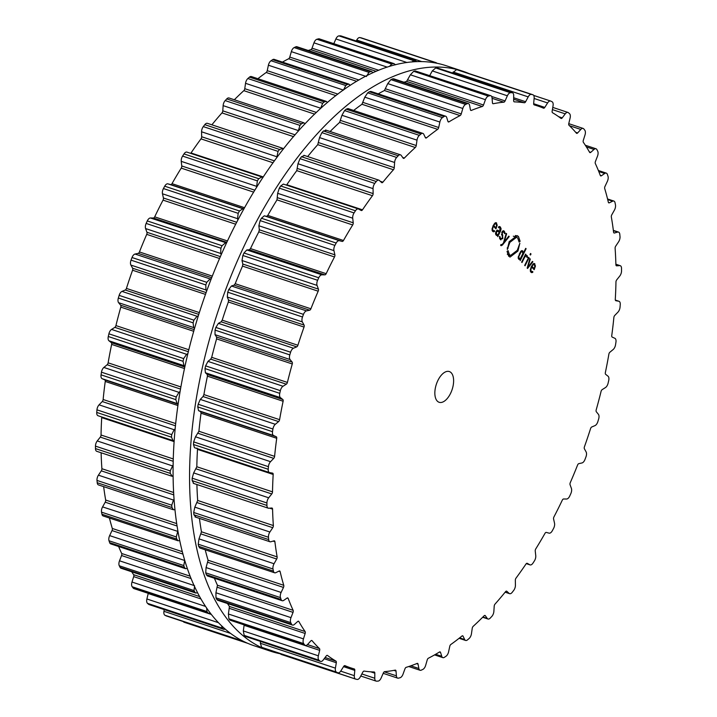 <?xml version="1.0" encoding="UTF-8"?>
<svg xmlns="http://www.w3.org/2000/svg" width="717" height="717" viewBox="0 0 717 717"><rect width="100%" height="100%" fill="white"/><g stroke="black" fill="none" stroke-linecap="round" stroke-linejoin="round"><path stroke-width="1.08" d="M217.618 621.791A305.505 156.889 108.3 0 0 254.123 645.748L270.614 651.215A305.505 156.889 108.3 0 0 280.042 653.725A305.505 156.889 108.3 0 1 270.614 651.215A305.505 156.889 108.3 0 1 234.109 627.258A305.505 156.889 108.3 0 0 270.614 651.215L254.123 645.748A305.505 156.889 108.3 0 1 217.618 621.791A305.505 156.889 108.3 0 1 215.763 267.504A305.505 156.889 108.3 0 1 446.386 65.785A305.505 156.889 108.3 0 0 215.763 267.504A305.505 156.889 108.3 0 0 217.618 621.791M469.169 73.636A305.505 156.889 108.3 0 0 462.877 71.252A305.505 156.889 108.3 0 0 232.245 272.971A305.505 156.889 108.3 0 0 234.109 627.258A305.505 156.889 108.3 0 1 232.245 272.971A305.505 156.889 108.3 0 1 462.877 71.252A305.505 156.889 108.3 0 1 469.169 73.636M187.155 152.21A4.858 2.492 108.3 0 0 186.931 152.112A4.858 2.492 108.3 0 0 183.991 153.922A305.603 156.942 108.3 0 0 183.292 155.006A305.603 156.942 108.3 0 0 182.593 156.091A4.858 2.492 108.3 0 0 181.24 161.352L181.76 165.968A2.026 1.04 -71.7 0 1 181.222 168.119A296.085 152.058 108.3 0 0 176.561 175.808A296.085 152.058 108.3 0 0 171.999 183.66A2.026 1.04 -71.7 0 1 170.709 184.583L167.886 183.848A4.858 2.492 108.3 0 0 164.722 186.196A305.603 156.942 108.3 0 0 164.076 187.37A305.603 156.942 108.3 0 0 163.44 188.553A4.858 2.492 108.3 0 0 162.472 193.787L163.413 197.991A2.026 1.04 -71.7 0 1 163.037 200.124A296.085 152.058 108.3 0 0 158.807 208.414A296.085 152.058 108.3 0 0 154.702 216.839A2.026 1.04 -71.7 0 1 153.429 218.013L150.409 217.986A4.858 2.492 108.3 0 0 147.29 220.926A305.603 156.942 108.3 0 0 146.716 222.18A305.603 156.942 108.3 0 0 146.151 223.435A4.858 2.492 108.3 0 0 145.587 228.562L146.931 232.272A2.026 1.04 -71.7 0 1 146.725 234.36A296.085 152.058 108.3 0 0 143.006 243.108A296.085 152.058 108.3 0 0 139.421 251.954A2.026 1.04 -71.7 0 1 138.193 253.352L135.029 254.042A4.858 2.492 108.3 0 0 132.018 257.528A305.603 156.942 108.3 0 0 131.525 258.837A305.603 156.942 108.3 0 0 131.032 260.146A4.858 2.492 108.3 0 0 130.888 265.075L132.609 268.23A2.026 1.04 -71.7 0 1 132.564 270.228A296.085 152.058 108.3 0 0 129.418 279.289A296.085 152.058 108.3 0 0 126.425 288.413A2.026 1.04 -71.7 0 1 125.251 290.009L121.998 291.398A4.858 2.492 108.3 0 0 119.147 295.377A305.603 156.942 108.3 0 0 118.744 296.713A305.603 156.942 108.3 0 0 118.341 298.048A4.858 2.492 108.3 0 0 118.61 302.699L120.68 305.245A2.026 1.04 -71.7 0 1 120.806 307.118A296.085 152.058 108.3 0 0 118.287 316.34A296.085 152.058 108.3 0 0 115.93 325.581A2.026 1.04 -71.7 0 1 114.845 327.355L111.556 329.426A4.858 2.492 108.3 0 0 108.903 333.808A305.603 156.942 108.3 0 0 108.59 335.153A305.603 156.942 108.3 0 0 108.285 336.506A4.858 2.492 108.3 0 0 108.966 340.79L111.35 342.681A2.026 1.04 -71.7 0 1 111.646 344.411A296.085 152.058 108.3 0 0 109.8 353.633A296.085 152.058 108.3 0 0 108.124 362.829A2.026 1.04 -71.7 0 1 107.138 364.747L103.866 367.454A4.858 2.492 108.3 0 0 101.464 372.186A305.603 156.942 108.3 0 0 101.258 373.512A305.603 156.942 108.3 0 0 101.052 374.848A4.858 2.492 108.3 0 0 102.128 378.693L104.79 379.902A2.026 1.04 -71.7 0 1 105.247 381.453A296.085 152.058 108.3 0 0 104.099 390.514A296.085 152.058 108.3 0 0 103.131 399.512A2.026 1.04 -71.7 0 1 102.262 401.538L99.063 404.845A4.858 2.492 108.3 0 0 96.956 409.837A305.603 156.942 108.3 0 0 96.849 411.128A305.603 156.942 108.3 0 0 96.75 412.427A4.858 2.492 108.3 0 0 98.023 415.726A4.858 2.492 108.3 0 0 98.211 415.77M101.662 416.935A2.026 1.04 -71.7 0 1 101.715 417.617A296.085 152.058 108.3 0 0 101.285 426.364A296.085 152.058 108.3 0 0 101.043 435.013A2.026 1.04 -71.7 0 1 100.299 437.11L97.243 440.955A4.858 2.492 108.3 0 0 95.46 446.126A305.603 156.942 108.3 0 0 95.46 447.363A305.603 156.942 108.3 0 0 95.469 448.591A4.858 2.492 108.3 0 0 96.759 451.316L171.721 476.169L172.331 476.267L170.225 473.372A305.603 156.942 -71.7 0 1 170.216 472.144A305.603 156.942 -71.7 0 1 170.216 470.908L173.057 465.055M101.115 452.768A296.085 152.058 108.3 0 0 101.411 460.565A296.085 152.058 108.3 0 0 101.895 468.712A2.026 1.04 -71.7 0 1 101.294 470.854L98.417 475.174A4.858 2.492 108.3 0 0 96.992 480.426A305.603 156.942 108.3 0 0 97.1 481.582A305.603 156.942 108.3 0 0 97.216 482.729A4.858 2.492 108.3 0 0 98.471 484.916L173.397 509.751L174.894 509.697M103.651 486.637A296.085 152.058 108.3 0 0 104.458 492.534A296.085 152.058 108.3 0 0 105.668 500.045A2.026 1.04 -71.7 0 1 105.22 502.187L102.576 506.901A4.858 2.492 108.3 0 0 101.536 512.153A305.603 156.942 108.3 0 0 101.751 513.211A305.603 156.942 108.3 0 0 101.966 514.259A4.858 2.492 108.3 0 0 103.149 515.944L178.031 540.77L179.662 540.6M109.441 518.033A296.085 152.058 108.3 0 0 110.391 521.725A296.085 152.058 108.3 0 0 112.3 528.465A2.026 1.04 -71.7 0 1 112.013 530.571L109.647 535.608A4.858 2.492 108.3 0 0 109.011 540.77A305.603 156.942 108.3 0 0 109.325 541.702A305.603 156.942 108.3 0 0 109.638 542.644A4.858 2.492 108.3 0 0 110.705 543.871L185.542 568.68L187.245 568.456M118.637 546.506A296.085 152.058 108.3 0 0 119.103 547.636A296.085 152.058 108.3 0 0 121.675 553.488A2.026 1.04 -71.7 0 1 121.558 555.532L119.515 560.802A4.858 2.492 108.3 0 0 119.282 565.776A305.603 156.942 108.3 0 0 119.694 566.582A305.603 156.942 108.3 0 0 120.097 567.38A4.858 2.492 108.3 0 0 121.003 568.222L195.804 593.022L197.525 592.762M131.677 571.754A296.085 152.058 108.3 0 0 133.64 574.693A2.026 1.04 -71.7 0 1 133.694 576.629L132 582.043A4.858 2.492 108.3 0 0 132.179 586.757A305.603 156.942 108.3 0 0 132.681 587.411A305.603 156.942 108.3 0 0 133.174 588.057A4.858 2.492 108.3 0 0 133.864 588.567L208.656 613.367L210.296 613.125M148.24 593.335A2.026 1.04 -71.7 0 1 148.204 593.515L146.895 598.973A4.858 2.492 108.3 0 0 147.487 603.338A305.603 156.942 108.3 0 0 148.06 603.839A305.603 156.942 108.3 0 0 148.643 604.323A4.858 2.492 108.3 0 0 149.082 604.574L223.856 629.365L225.317 629.194M164.229 609.593L163.942 611.305A4.858 2.492 108.3 0 0 164.937 615.249A305.603 156.942 108.3 0 0 165.582 615.58A305.603 156.942 108.3 0 0 166.227 615.903A4.858 2.492 108.3 0 0 166.398 615.966A4.858 2.492 108.3 0 0 166.568 616.011M183.31 621.576A4.858 2.492 108.3 0 0 184.108 622.248A4.858 2.492 108.3 0 0 184.233 622.275L247.768 643.337M361.538 37.956A4.858 2.492 108.3 0 0 361.422 37.911A4.858 2.492 108.3 0 0 361.296 37.884A305.603 156.942 108.3 0 0 360.597 37.723A305.603 156.942 108.3 0 0 359.889 37.571A4.858 2.492 108.3 0 0 356.734 40.044L356.232 40.986M416.756 61.671L415.708 60.703L340.942 35.913A4.858 2.492 108.3 0 0 340.494 35.85A305.603 156.942 108.3 0 0 339.741 35.868A305.603 156.942 108.3 0 0 338.989 35.895A4.858 2.492 108.3 0 0 335.888 38.951L333.808 43.674M395.273 64.817L394.108 63.661L319.325 38.87A4.858 2.492 108.3 0 0 318.527 38.852A305.603 156.942 108.3 0 0 317.739 39.05A305.603 156.942 108.3 0 0 316.95 39.256A4.858 2.492 108.3 0 0 313.965 42.841L312.038 48.164A2.026 1.04 -71.7 0 1 310.828 49.652A296.085 152.058 108.3 0 0 308.238 50.477M372.957 72.758L371.738 71.53L296.937 46.73A4.858 2.492 108.3 0 0 295.771 46.838A305.603 156.942 108.3 0 0 294.965 47.205A305.603 156.942 108.3 0 0 294.167 47.582A4.858 2.492 108.3 0 0 291.344 51.642L289.776 57.082A2.026 1.04 -71.7 0 1 288.637 58.758A296.085 152.058 108.3 0 0 283.081 61.743A296.085 152.058 108.3 0 0 282.435 62.101M350.228 85.386L348.991 84.167L274.154 59.359A4.858 2.492 108.3 0 0 272.63 59.672A305.603 156.942 108.3 0 0 271.815 60.21A305.603 156.942 108.3 0 0 271.008 60.748A4.858 2.492 108.3 0 0 268.4 65.211L267.226 70.669A2.026 1.04 -71.7 0 1 266.177 72.507A296.085 152.058 108.3 0 0 260.612 76.602A296.085 152.058 108.3 0 0 257.896 78.7M327.463 102.495L326.253 101.366L251.38 76.549A4.858 2.492 108.3 0 0 249.489 77.131A305.603 156.942 108.3 0 0 248.682 77.821A305.603 156.942 108.3 0 0 247.876 78.52A4.858 2.492 108.3 0 0 245.537 83.315L244.766 88.693A2.026 1.04 -71.7 0 1 243.825 90.656A296.085 152.058 108.3 0 0 238.349 95.8A296.085 152.058 108.3 0 0 234.334 99.753M305.092 123.79L303.918 122.822L229.001 97.987A4.858 2.492 108.3 0 0 226.742 98.919A305.603 156.942 108.3 0 0 225.963 99.762A305.603 156.942 108.3 0 0 225.174 100.595A4.858 2.492 108.3 0 0 223.13 105.632L222.79 110.848A2.026 1.04 -71.7 0 1 221.965 112.91A296.085 152.058 108.3 0 0 216.677 119.013A296.085 152.058 108.3 0 0 211.874 124.803M203.287 126.604L278.053 151.386A305.603 156.942 -71.7 0 1 278.796 150.418A305.603 156.942 -71.7 0 1 279.54 149.45L282.946 148.5L282.355 148.168L207.392 123.324A4.858 2.492 108.3 0 0 204.784 124.668A305.603 156.942 108.3 0 0 204.04 125.636A305.603 156.942 108.3 0 0 203.287 126.604A4.858 2.492 108.3 0 0 201.576 131.794L201.665 136.75A2.026 1.04 -71.7 0 1 200.984 138.874A296.085 152.058 108.3 0 0 195.965 145.829A296.085 152.058 108.3 0 0 191.018 152.981A2.026 1.04 -71.7 0 1 190.704 153.366M163.44 188.553L238.196 213.334A305.603 156.942 -71.7 0 1 238.833 212.151A305.603 156.942 -71.7 0 1 239.478 210.977L242.938 208.728L243.87 208.979M238.196 213.334L237.524 218.667L237.945 219.94M150.409 217.986L226.545 242.929M256.561 187.442L257.349 180.872A305.603 156.942 -71.7 0 1 258.048 179.788A305.603 156.942 -71.7 0 1 258.747 178.703L261.947 176.982L186.931 152.112M225.461 242.866L222.055 245.716A305.603 156.942 -71.7 0 0 221.481 246.962A305.603 156.942 -71.7 0 0 220.908 248.216L220.648 253.442L221.23 254.66M262.207 177.09L262.951 177.475M135.029 254.042L210.081 278.922L211.264 278.761M276.753 157.722L278.053 151.386M210.081 278.922L206.774 282.319A305.603 156.942 -71.7 0 0 206.281 283.618A305.603 156.942 -71.7 0 0 205.788 284.927L205.94 289.955L206.666 291.039M282.946 148.5L283.466 148.921M121.998 291.398L197.058 316.287L198.277 315.883M298.209 131.283L299.939 125.385A305.603 156.942 -71.7 0 1 300.719 124.543A305.603 156.942 -71.7 0 1 301.498 123.709L303.918 122.822M197.058 316.287L193.904 320.158A305.603 156.942 -71.7 0 0 193.5 321.494A305.603 156.942 -71.7 0 0 193.097 322.829L193.662 327.579L194.495 328.458M111.556 329.426L186.608 354.306L187.809 353.705M320.571 108.572L322.641 103.302A305.603 156.942 -71.7 0 1 323.439 102.612A305.603 156.942 -71.7 0 1 324.245 101.922L326.253 101.366M186.608 354.306L183.66 358.59A305.603 156.942 -71.7 0 0 183.355 359.943A305.603 156.942 -71.7 0 0 183.05 361.287L184.018 365.67L184.923 366.306M103.866 367.454L178.918 392.333L180.03 391.59M178.918 392.333L176.221 396.967A305.603 156.942 -71.7 0 0 176.015 398.293A305.603 156.942 -71.7 0 0 175.808 399.629L177.18 403.581L178.085 403.967M271.008 60.748L345.764 85.529L343.461 90.091M345.764 85.529A305.603 156.942 -71.7 0 1 346.58 84.991A305.603 156.942 -71.7 0 1 347.387 84.454L348.991 84.167M99.063 404.845L174.123 429.725L175.082 428.909M174.123 429.725L171.713 434.619A305.603 156.942 -71.7 0 0 171.614 435.909A305.603 156.942 -71.7 0 0 171.515 437.209L173.048 440.596L98.023 415.726M294.167 47.582L368.923 72.363L366.396 76.522M368.923 72.363A305.603 156.942 -71.7 0 1 369.73 71.996A305.603 156.942 -71.7 0 1 370.528 71.628L371.738 71.53M174.106 440.821L173.263 440.65M316.95 39.256L391.715 64.037L389.465 66.448M391.715 64.037A305.603 156.942 -71.7 0 1 392.495 63.831A305.603 156.942 -71.7 0 1 393.283 63.634L394.108 63.661M173.03 476.258L172.331 476.267M98.417 475.174L173.478 500.054L173.989 499.417M173.478 500.054L171.748 505.207A305.603 156.942 -71.7 0 0 171.865 506.363A305.603 156.942 -71.7 0 0 171.972 507.519L173.397 509.751M338.989 35.895L413.745 60.676L411.863 61.976M413.745 60.676A305.603 156.942 -71.7 0 1 414.498 60.649A305.603 156.942 -71.7 0 1 415.251 60.631L415.708 60.703M102.576 506.901L177.888 531.414M177.637 531.781L176.292 536.934A305.603 156.942 -71.7 0 0 176.507 537.992A305.603 156.942 -71.7 0 0 176.723 539.041L178.031 540.77M359.889 37.571L434.654 62.361L433.444 62.648M434.654 62.361A305.603 156.942 -71.7 0 1 435.353 62.504A305.603 156.942 -71.7 0 1 436.061 62.666L361.422 37.911M436.958 63.275L436.178 62.693M184.708 560.488L183.767 565.552A305.603 156.942 -71.7 0 0 184.081 566.493A305.603 156.942 -71.7 0 0 184.394 567.425L185.542 568.68M194.567 585.681L194.038 590.566A305.603 156.942 -71.7 0 0 194.45 591.364A305.603 156.942 -71.7 0 0 194.863 592.161L195.804 593.022M206.657 608.097L206.944 611.538A305.603 156.942 -71.7 0 0 207.437 612.193A305.603 156.942 -71.7 0 0 207.939 612.847L208.656 613.367M221.553 625.771L222.252 628.119A305.603 156.942 -71.7 0 0 222.826 628.621A305.603 156.942 -71.7 0 0 223.399 629.114L223.856 629.365M238.878 638.883L239.702 640.03A305.603 156.942 -71.7 0 0 240.338 640.362A305.603 156.942 -71.7 0 0 240.993 640.684L242.221 640.72M451.262 372.822A16.195 8.317 -71.7 0 1 451.36 391.599A16.195 8.317 -71.7 0 1 439.136 402.291A16.195 8.317 -71.7 0 1 436.339 384.303A16.195 8.317 -71.7 0 1 449.326 371.549A16.195 8.317 -71.7 0 1 451.262 372.822M335.538 244.21A305.603 156.942 108.3 0 0 334.902 245.393A4.858 2.492 108.3 0 0 333.943 250.627L334.875 254.831A2.026 1.04 -71.7 0 1 334.498 256.964A296.085 152.058 108.3 0 0 330.277 265.254A296.085 152.058 108.3 0 0 326.172 273.679A2.026 1.04 -71.7 0 1 324.891 274.853L321.879 274.826A4.858 2.492 108.3 0 0 318.76 277.775A305.603 156.942 108.3 0 0 318.187 279.021A305.603 156.942 108.3 0 0 317.622 280.275A4.858 2.492 108.3 0 0 317.057 285.402L318.402 289.112A2.026 1.04 -71.7 0 1 318.187 291.201A296.085 152.058 108.3 0 0 314.467 299.948A296.085 152.058 108.3 0 0 310.891 308.794A2.026 1.04 -71.7 0 1 309.654 310.201L306.491 310.882A4.858 2.492 108.3 0 0 303.479 314.369A305.603 156.942 108.3 0 0 302.986 315.677A305.603 156.942 108.3 0 0 302.502 316.986A4.858 2.492 108.3 0 0 302.35 321.915L304.071 325.07A2.026 1.04 -71.7 0 1 304.035 327.069A296.085 152.058 108.3 0 0 300.889 336.139A296.085 152.058 108.3 0 0 297.896 345.253A2.026 1.04 -71.7 0 1 296.721 346.858L293.468 348.247A4.858 2.492 108.3 0 0 290.609 352.217A305.603 156.942 108.3 0 0 290.206 353.553A305.603 156.942 108.3 0 0 289.802 354.888A4.858 2.492 108.3 0 0 290.071 359.54L292.142 362.085A2.026 1.04 -71.7 0 1 292.276 363.967A296.085 152.058 108.3 0 0 289.758 373.19A296.085 152.058 108.3 0 0 287.4 382.421A2.026 1.04 -71.7 0 1 286.307 384.195L283.018 386.266A4.858 2.492 108.3 0 0 280.365 390.648A305.603 156.942 108.3 0 0 280.06 392.002A305.603 156.942 108.3 0 0 279.755 393.346A4.858 2.492 108.3 0 0 280.428 397.63L282.821 399.521A2.026 1.04 -71.7 0 1 283.116 401.251A296.085 152.058 108.3 0 0 281.27 410.474A296.085 152.058 108.3 0 0 279.594 419.669A2.026 1.04 -71.7 0 1 278.599 421.587L275.328 424.294A4.858 2.492 108.3 0 0 272.926 429.026A305.603 156.942 108.3 0 0 272.72 430.352A305.603 156.942 108.3 0 0 272.523 431.688A4.858 2.492 108.3 0 0 273.598 435.542L276.26 436.743A2.026 1.04 -71.7 0 1 276.717 438.293A296.085 152.058 108.3 0 0 275.57 447.354A296.085 152.058 108.3 0 0 274.602 456.353A2.026 1.04 -71.7 0 1 273.724 458.378L270.533 461.685A4.858 2.492 108.3 0 0 268.427 466.677A305.603 156.942 108.3 0 0 268.319 467.968A305.603 156.942 108.3 0 0 268.221 469.268A4.858 2.492 108.3 0 0 269.493 472.566A4.858 2.492 108.3 0 0 269.673 472.611L272.568 473.112A2.026 1.04 -71.7 0 1 272.648 473.13A2.026 1.04 -71.7 0 1 273.177 474.457A296.085 152.058 108.3 0 0 272.756 483.204A296.085 152.058 108.3 0 0 272.514 491.853A2.026 1.04 -71.7 0 1 271.77 493.95L268.705 497.795A4.858 2.492 108.3 0 0 266.921 502.967A305.603 156.942 108.3 0 0 266.93 504.203A305.603 156.942 108.3 0 0 266.93 505.431A4.858 2.492 108.3 0 0 268.221 508.165A4.858 2.492 108.3 0 0 268.741 508.228L271.815 508.012A2.026 1.04 -71.7 0 1 272.039 508.039A2.026 1.04 -71.7 0 1 272.568 509.124A296.085 152.058 108.3 0 0 272.872 517.405A296.085 152.058 108.3 0 0 273.356 525.552A2.026 1.04 -71.7 0 1 272.765 527.694L269.888 532.014A4.858 2.492 108.3 0 0 268.463 537.266A305.603 156.942 108.3 0 0 268.57 538.422A305.603 156.942 108.3 0 0 268.678 539.578A4.858 2.492 108.3 0 0 269.942 541.756A4.858 2.492 108.3 0 0 270.82 541.756L274.019 540.833A2.026 1.04 -71.7 0 1 274.378 540.833A2.026 1.04 -71.7 0 1 274.898 541.693A296.085 152.058 108.3 0 0 275.928 549.374A296.085 152.058 108.3 0 0 277.129 556.885A2.026 1.04 -71.7 0 1 276.69 559.027L274.046 563.741A4.858 2.492 108.3 0 0 273.007 568.993A305.603 156.942 108.3 0 0 273.213 570.051A305.603 156.942 108.3 0 0 273.428 571.099A4.858 2.492 108.3 0 0 274.62 572.784A4.858 2.492 108.3 0 0 275.857 572.641L279.128 571.028A2.026 1.04 -71.7 0 1 279.639 570.965A2.026 1.04 -71.7 0 1 280.123 571.619A296.085 152.058 108.3 0 0 281.862 578.565A296.085 152.058 108.3 0 0 283.762 585.305A2.026 1.04 -71.7 0 1 283.484 587.42L281.118 592.448A4.858 2.492 108.3 0 0 280.472 597.611A305.603 156.942 108.3 0 0 280.786 598.552A305.603 156.942 108.3 0 0 281.1 599.484A4.858 2.492 108.3 0 0 282.166 600.712A4.858 2.492 108.3 0 0 283.771 600.353L287.06 598.068A2.026 1.04 -71.7 0 1 287.732 597.915A2.026 1.04 -71.7 0 1 288.162 598.39A296.085 152.058 108.3 0 0 290.573 604.476A296.085 152.058 108.3 0 0 293.136 610.337A2.026 1.04 -71.7 0 1 293.029 612.372L290.985 617.642A4.858 2.492 108.3 0 0 290.752 622.616A305.603 156.942 108.3 0 0 291.156 623.423A305.603 156.942 108.3 0 0 291.568 624.22A4.858 2.492 108.3 0 0 292.464 625.063A4.858 2.492 108.3 0 0 294.436 624.408L297.689 621.496A2.026 1.04 -71.7 0 1 298.505 621.218A2.026 1.04 -71.7 0 1 298.864 621.54A296.085 152.058 108.3 0 0 301.911 626.667A296.085 152.058 108.3 0 0 305.101 631.543A2.026 1.04 -71.7 0 1 305.155 633.469L303.47 638.883A4.858 2.492 108.3 0 0 303.649 643.597A305.603 156.942 108.3 0 0 304.142 644.251A305.603 156.942 108.3 0 0 304.644 644.906A4.858 2.492 108.3 0 0 305.334 645.417A4.858 2.492 108.3 0 0 307.665 644.395L310.82 640.908A2.026 1.04 -71.7 0 1 311.787 640.487A2.026 1.04 -71.7 0 1 312.056 640.675A296.085 152.058 108.3 0 0 315.686 644.753A296.085 152.058 108.3 0 0 319.441 648.553A2.026 1.04 -71.7 0 1 319.674 650.355L318.357 655.813A4.858 2.492 108.3 0 0 318.957 660.178A305.603 156.942 108.3 0 0 319.531 660.68A305.603 156.942 108.3 0 0 320.105 661.164A4.858 2.492 108.3 0 0 320.553 661.424A4.858 2.492 108.3 0 0 323.233 659.981L326.235 655.974A2.026 1.04 -71.7 0 1 327.355 655.374A2.026 1.04 -71.7 0 1 327.508 655.463A296.085 152.058 108.3 0 0 331.657 658.421A296.085 152.058 108.3 0 0 335.923 661.101A2.026 1.04 -71.7 0 1 336.309 662.732L335.413 668.145A4.858 2.492 108.3 0 0 336.407 672.089A305.603 156.942 108.3 0 0 337.053 672.421A305.603 156.942 108.3 0 0 337.698 672.743A4.858 2.492 108.3 0 0 337.859 672.806A4.858 2.492 108.3 0 0 340.862 670.897L343.667 666.443A2.026 1.04 -71.7 0 1 344.922 665.645A2.026 1.04 -71.7 0 1 344.967 665.663A296.085 152.058 108.3 0 0 349.555 667.455A296.085 152.058 108.3 0 0 351.07 667.966A296.085 152.058 108.3 0 0 354.252 668.952A2.026 1.04 -71.7 0 1 354.279 668.961A2.026 1.04 -71.7 0 1 354.798 670.386L354.315 675.665A4.858 2.492 108.3 0 0 355.578 679.089A4.858 2.492 108.3 0 0 355.704 679.116A305.603 156.942 108.3 0 0 356.403 679.277A305.603 156.942 108.3 0 0 357.111 679.429A4.858 2.492 108.3 0 0 360.266 676.956L362.829 672.125A2.026 1.04 -71.7 0 1 364.111 671.085A296.085 152.058 108.3 0 0 369.076 671.686A296.085 152.058 108.3 0 0 374.131 671.981A2.026 1.04 -71.7 0 1 374.283 672.008A2.026 1.04 -71.7 0 1 374.821 673.191L374.767 678.246A4.858 2.492 108.3 0 0 376.058 681.087A4.858 2.492 108.3 0 0 376.506 681.15A305.603 156.942 108.3 0 0 377.259 681.132A305.603 156.942 108.3 0 0 378.011 681.105A4.858 2.492 108.3 0 0 381.112 678.049L383.371 672.922A2.026 1.04 -71.7 0 1 384.635 671.65A296.085 152.058 108.3 0 0 389.887 671.04A296.085 152.058 108.3 0 0 395.192 670.126A2.026 1.04 -71.7 0 1 395.497 670.144A2.026 1.04 -71.7 0 1 396.026 671.094L396.402 675.835A4.858 2.492 108.3 0 0 397.675 678.13A4.858 2.492 108.3 0 0 398.473 678.148A305.603 156.942 108.3 0 0 399.261 677.95A305.603 156.942 108.3 0 0 400.05 677.744A4.858 2.492 108.3 0 0 403.035 674.159L404.962 668.836A2.026 1.04 -71.7 0 1 406.172 667.348A296.085 152.058 108.3 0 0 411.621 665.537A296.085 152.058 108.3 0 0 417.106 663.431A2.026 1.04 -71.7 0 1 417.554 663.395A2.026 1.04 -71.7 0 1 418.056 664.139L418.862 668.486A4.858 2.492 108.3 0 0 420.063 670.27A4.858 2.492 108.3 0 0 421.229 670.162A305.603 156.942 108.3 0 0 422.035 669.795A305.603 156.942 108.3 0 0 422.833 669.418A4.858 2.492 108.3 0 0 425.656 665.358L427.224 659.918A2.026 1.04 -71.7 0 1 428.363 658.242A296.085 152.058 108.3 0 0 433.919 655.257A296.085 152.058 108.3 0 0 439.476 652.004A2.026 1.04 -71.7 0 1 440.086 651.887A2.026 1.04 -71.7 0 1 440.543 652.443L441.753 656.315A4.858 2.492 108.3 0 0 442.846 657.641A4.858 2.492 108.3 0 0 444.37 657.328A305.603 156.942 108.3 0 0 445.185 656.79A305.603 156.942 108.3 0 0 445.992 656.252A4.858 2.492 108.3 0 0 448.6 651.789L449.774 646.331A2.026 1.04 -71.7 0 1 450.823 644.493A296.085 152.058 108.3 0 0 456.388 640.398A296.085 152.058 108.3 0 0 461.936 636.033A2.026 1.04 -71.7 0 1 462.689 635.818A2.026 1.04 -71.7 0 1 463.083 636.194L464.679 639.546A4.858 2.492 108.3 0 0 465.62 640.451A4.858 2.492 108.3 0 0 467.511 639.869A305.603 156.942 108.3 0 0 468.318 639.179A305.603 156.942 108.3 0 0 469.124 638.48A4.858 2.492 108.3 0 0 471.463 633.685L472.234 628.307A2.026 1.04 -71.7 0 1 473.175 626.344A296.085 152.058 108.3 0 0 478.651 621.2A296.085 152.058 108.3 0 0 484.092 615.813A2.026 1.04 -71.7 0 1 484.997 615.455A2.026 1.04 -71.7 0 1 485.301 615.688L487.264 618.439A4.858 2.492 108.3 0 0 487.999 619.013A4.858 2.492 108.3 0 0 490.258 618.081A305.603 156.942 108.3 0 0 491.037 617.238A305.603 156.942 108.3 0 0 491.826 616.405A4.858 2.492 108.3 0 0 493.87 611.368L494.21 606.152A2.026 1.04 -71.7 0 1 495.035 604.09A296.085 152.058 108.3 0 0 500.323 597.987A296.085 152.058 108.3 0 0 505.557 591.668A2.026 1.04 -71.7 0 1 506.614 591.149A2.026 1.04 -71.7 0 1 506.82 591.265L509.106 593.38A4.858 2.492 108.3 0 0 509.608 593.676A4.858 2.492 108.3 0 0 512.216 592.332A305.603 156.942 108.3 0 0 512.96 591.364A305.603 156.942 108.3 0 0 513.713 590.396A4.858 2.492 108.3 0 0 515.424 585.206L515.335 580.25A2.026 1.04 -71.7 0 1 516.016 578.126A296.085 152.058 108.3 0 0 521.035 571.171A296.085 152.058 108.3 0 0 525.982 564.019A2.026 1.04 -71.7 0 1 527.174 563.311A2.026 1.04 -71.7 0 1 527.264 563.347L529.845 564.79A4.858 2.492 108.3 0 0 530.069 564.888A4.858 2.492 108.3 0 0 533.009 563.078A305.603 156.942 108.3 0 0 533.708 561.994A305.603 156.942 108.3 0 0 534.407 560.909A4.858 2.492 108.3 0 0 535.76 555.648L535.24 551.032A2.026 1.04 -71.7 0 1 535.778 548.881A296.085 152.058 108.3 0 0 540.439 541.192A296.085 152.058 108.3 0 0 545.001 533.34A2.026 1.04 -71.7 0 1 546.291 532.417L549.114 533.152A4.858 2.492 108.3 0 0 552.278 530.804A305.603 156.942 108.3 0 0 552.924 529.63A305.603 156.942 108.3 0 0 553.56 528.447A4.858 2.492 108.3 0 0 554.528 523.213L553.587 519.009A2.026 1.04 -71.7 0 1 553.963 516.876A296.085 152.058 108.3 0 0 558.193 508.586A296.085 152.058 108.3 0 0 562.298 500.161A2.026 1.04 -71.7 0 1 563.571 498.987L566.591 499.014A4.858 2.492 108.3 0 0 569.71 496.074A305.603 156.942 108.3 0 0 570.284 494.82A305.603 156.942 108.3 0 0 570.849 493.565A4.858 2.492 108.3 0 0 571.413 488.438L570.069 484.728A2.026 1.04 -71.7 0 1 570.275 482.64A296.085 152.058 108.3 0 0 573.994 473.892A296.085 152.058 108.3 0 0 577.579 465.046A2.026 1.04 -71.7 0 1 578.807 463.648L581.971 462.958A4.858 2.492 108.3 0 0 584.982 459.472A305.603 156.942 108.3 0 0 585.475 458.163A305.603 156.942 108.3 0 0 585.968 456.854A4.858 2.492 108.3 0 0 586.112 451.925L584.391 448.77A2.026 1.04 -71.7 0 1 584.436 446.772A296.085 152.058 108.3 0 0 587.582 437.711A296.085 152.058 108.3 0 0 590.575 428.587A2.026 1.04 -71.7 0 1 591.749 426.991L595.002 425.602A4.858 2.492 108.3 0 0 597.853 421.623A305.603 156.942 108.3 0 0 598.256 420.287A305.603 156.942 108.3 0 0 598.659 418.952A4.858 2.492 108.3 0 0 598.39 414.301L596.32 411.755A2.026 1.04 -71.7 0 1 596.194 409.882A296.085 152.058 108.3 0 0 598.713 400.66A296.085 152.058 108.3 0 0 601.07 391.419A2.026 1.04 -71.7 0 1 602.155 389.645L605.444 387.574A4.858 2.492 108.3 0 0 608.097 383.192A305.603 156.942 108.3 0 0 608.41 381.847A305.603 156.942 108.3 0 0 608.715 380.494A4.858 2.492 108.3 0 0 608.034 376.21L605.65 374.319A2.026 1.04 -71.7 0 1 605.354 372.589A296.085 152.058 108.3 0 0 607.2 363.367A296.085 152.058 108.3 0 0 608.876 354.171A2.026 1.04 -71.7 0 1 609.862 352.253L613.134 349.546A4.858 2.492 108.3 0 0 615.536 344.814A305.603 156.942 108.3 0 0 615.742 343.488A305.603 156.942 108.3 0 0 615.948 342.152A4.858 2.492 108.3 0 0 614.872 338.307L612.21 337.098A2.026 1.04 -71.7 0 1 611.753 335.547A296.085 152.058 108.3 0 0 612.901 326.486A296.085 152.058 108.3 0 0 613.869 317.488A2.026 1.04 -71.7 0 1 614.738 315.462L617.937 312.155A4.858 2.492 108.3 0 0 620.044 307.163A305.603 156.942 108.3 0 0 620.151 305.872A305.603 156.942 108.3 0 0 620.25 304.573A4.858 2.492 108.3 0 0 618.977 301.274A4.858 2.492 108.3 0 0 618.789 301.23L615.894 300.728A2.026 1.04 -71.7 0 1 615.822 300.71A2.026 1.04 -71.7 0 1 615.285 299.383A296.085 152.058 108.3 0 0 615.715 290.636A296.085 152.058 108.3 0 0 615.957 281.987A2.026 1.04 -71.7 0 1 616.701 279.89L619.757 276.045A4.858 2.492 108.3 0 0 621.54 270.874A305.603 156.942 108.3 0 0 621.54 269.637A305.603 156.942 108.3 0 0 621.531 268.409A4.858 2.492 108.3 0 0 620.241 265.684A4.858 2.492 108.3 0 0 619.721 265.622L616.647 265.828A2.026 1.04 -71.7 0 1 616.432 265.801A2.026 1.04 -71.7 0 1 615.894 264.716A296.085 152.058 108.3 0 0 615.589 256.435A296.085 152.058 108.3 0 0 615.105 248.288A2.026 1.04 -71.7 0 1 615.706 246.146L618.583 241.826A4.858 2.492 108.3 0 0 620.008 236.574A305.603 156.942 108.3 0 0 619.9 235.418A305.603 156.942 108.3 0 0 619.784 234.271A4.858 2.492 108.3 0 0 618.529 232.084A4.858 2.492 108.3 0 0 617.651 232.084L614.451 233.007A2.026 1.04 -71.7 0 1 614.084 233.007A2.026 1.04 -71.7 0 1 613.564 232.147A296.085 152.058 108.3 0 0 612.542 224.466A296.085 152.058 108.3 0 0 611.332 216.955A2.026 1.04 -71.7 0 1 611.78 214.813L614.424 210.099A4.858 2.492 108.3 0 0 615.464 204.847A305.603 156.942 108.3 0 0 615.249 203.789A305.603 156.942 108.3 0 0 615.034 202.741A4.858 2.492 108.3 0 0 613.851 201.056A4.858 2.492 108.3 0 0 612.614 201.199L609.342 202.812A2.026 1.04 -71.7 0 1 608.823 202.875A2.026 1.04 -71.7 0 1 608.339 202.221A296.085 152.058 108.3 0 0 606.609 195.275A296.085 152.058 108.3 0 0 604.7 188.535A2.026 1.04 -71.7 0 1 604.987 186.429L607.353 181.392A4.858 2.492 108.3 0 0 607.989 176.23A305.603 156.942 108.3 0 0 607.675 175.298A305.603 156.942 108.3 0 0 607.362 174.356A4.858 2.492 108.3 0 0 606.295 173.129A4.858 2.492 108.3 0 0 604.691 173.487L601.402 175.773A2.026 1.04 -71.7 0 1 600.738 175.925A2.026 1.04 -71.7 0 1 600.308 175.45A296.085 152.058 108.3 0 0 597.897 169.364A296.085 152.058 108.3 0 0 595.325 163.512A2.026 1.04 -71.7 0 1 595.442 161.468L597.485 156.198A4.858 2.492 108.3 0 0 597.718 151.224A305.603 156.942 108.3 0 0 597.306 150.418A305.603 156.942 108.3 0 0 596.903 149.62A4.858 2.492 108.3 0 0 595.997 148.778A4.858 2.492 108.3 0 0 594.026 149.432L590.781 152.345A2.026 1.04 -71.7 0 1 589.957 152.622A2.026 1.04 -71.7 0 1 589.598 152.3A296.085 152.058 108.3 0 0 586.56 147.173A296.085 152.058 108.3 0 0 583.36 142.307A2.026 1.04 -71.7 0 1 583.306 140.371L585 134.957A4.858 2.492 108.3 0 0 584.821 130.243A305.603 156.942 108.3 0 0 584.319 129.589A305.603 156.942 108.3 0 0 583.826 128.943A4.858 2.492 108.3 0 0 583.136 128.433A4.858 2.492 108.3 0 0 580.797 129.445L577.651 132.932A2.026 1.04 -71.7 0 1 576.674 133.353A2.026 1.04 -71.7 0 1 576.405 133.174A296.085 152.058 108.3 0 0 572.784 129.096A296.085 152.058 108.3 0 0 569.02 125.287A2.026 1.04 -71.7 0 1 568.796 123.485L570.105 118.027A4.858 2.492 108.3 0 0 569.513 113.662A305.603 156.942 108.3 0 0 568.939 113.161A305.603 156.942 108.3 0 0 568.357 112.677A4.858 2.492 108.3 0 0 567.918 112.426A4.858 2.492 108.3 0 0 565.238 113.86L562.236 117.866A2.026 1.04 -71.7 0 1 561.115 118.466A2.026 1.04 -71.7 0 1 560.954 118.377A296.085 152.058 108.3 0 0 556.804 115.419A296.085 152.058 108.3 0 0 552.547 112.739A2.026 1.04 -71.7 0 1 552.153 111.108L553.058 105.695A4.858 2.492 108.3 0 0 552.063 101.751A305.603 156.942 108.3 0 0 551.418 101.42A305.603 156.942 108.3 0 0 550.773 101.097A4.858 2.492 108.3 0 0 550.602 101.034A4.858 2.492 108.3 0 0 547.6 102.943L544.795 107.398A2.026 1.04 -71.7 0 1 543.549 108.195A2.026 1.04 -71.7 0 1 543.504 108.177A296.085 152.058 108.3 0 0 538.906 106.385A296.085 152.058 108.3 0 0 537.4 105.874A296.085 152.058 108.3 0 0 534.21 104.888A2.026 1.04 -71.7 0 1 534.192 104.879A2.026 1.04 -71.7 0 1 533.663 103.454L534.147 98.175A4.858 2.492 108.3 0 0 532.892 94.752A4.858 2.492 108.3 0 0 532.767 94.725A305.603 156.942 108.3 0 0 532.068 94.563A305.603 156.942 108.3 0 0 531.36 94.42A4.858 2.492 108.3 0 0 528.196 96.885L525.642 101.715A2.026 1.04 -71.7 0 1 524.351 102.755A296.085 152.058 108.3 0 0 519.386 102.164A296.085 152.058 108.3 0 0 514.34 101.868A2.026 1.04 -71.7 0 1 514.179 101.832A2.026 1.04 -71.7 0 1 513.65 100.649L513.704 95.594A4.858 2.492 108.3 0 0 512.413 92.753A4.858 2.492 108.3 0 0 511.956 92.69A305.603 156.942 108.3 0 0 511.212 92.708A305.603 156.942 108.3 0 0 510.459 92.735A4.858 2.492 108.3 0 0 507.358 95.791L505.091 100.918A2.026 1.04 -71.7 0 1 503.836 102.19A296.085 152.058 108.3 0 0 498.584 102.8A296.085 152.058 108.3 0 0 493.269 103.714A2.026 1.04 -71.7 0 1 492.964 103.705A2.026 1.04 -71.7 0 1 492.436 102.746L492.059 98.005A4.858 2.492 108.3 0 0 490.795 95.711A4.858 2.492 108.3 0 0 489.989 95.693A305.603 156.942 108.3 0 0 489.209 95.89A305.603 156.942 108.3 0 0 488.42 96.096A4.858 2.492 108.3 0 0 485.436 99.681L483.509 105.005A2.026 1.04 -71.7 0 1 482.29 106.492A296.085 152.058 108.3 0 0 476.841 108.312A296.085 152.058 108.3 0 0 471.365 110.409A2.026 1.04 -71.7 0 1 470.908 110.445A2.026 1.04 -71.7 0 1 470.406 109.701L469.608 105.354A4.858 2.492 108.3 0 0 468.398 103.571A4.858 2.492 108.3 0 0 467.242 103.678A305.603 156.942 108.3 0 0 466.435 104.055A305.603 156.942 108.3 0 0 465.629 104.422A4.858 2.492 108.3 0 0 462.815 108.482L461.246 113.922A2.026 1.04 -71.7 0 1 460.099 115.598A296.085 152.058 108.3 0 0 454.551 118.583A296.085 152.058 108.3 0 0 448.985 121.845A2.026 1.04 -71.7 0 1 448.385 121.953A2.026 1.04 -71.7 0 1 447.928 121.397L446.718 117.525A4.858 2.492 108.3 0 0 445.624 116.208A4.858 2.492 108.3 0 0 444.092 116.513A305.603 156.942 108.3 0 0 443.285 117.05A305.603 156.942 108.3 0 0 442.47 117.588A4.858 2.492 108.3 0 0 439.871 122.051L438.687 127.509A2.026 1.04 -71.7 0 1 437.639 129.347A296.085 152.058 108.3 0 0 432.082 133.443A296.085 152.058 108.3 0 0 426.534 137.807A2.026 1.04 -71.7 0 1 425.773 138.023A2.026 1.04 -71.7 0 1 425.387 137.646L423.783 134.303A4.858 2.492 108.3 0 0 422.851 133.389A4.858 2.492 108.3 0 0 420.951 133.98A305.603 156.942 108.3 0 0 420.144 134.671A305.603 156.942 108.3 0 0 419.346 135.361A4.858 2.492 108.3 0 0 416.998 140.156L416.236 145.533A2.026 1.04 -71.7 0 1 415.286 147.505A296.085 152.058 108.3 0 0 409.819 152.64A296.085 152.058 108.3 0 0 404.379 158.036A2.026 1.04 -71.7 0 1 403.474 158.385A2.026 1.04 -71.7 0 1 403.16 158.152L401.206 155.401A4.858 2.492 108.3 0 0 400.471 154.827A4.858 2.492 108.3 0 0 398.204 155.768A305.603 156.942 108.3 0 0 397.424 156.602A305.603 156.942 108.3 0 0 396.644 157.435A4.858 2.492 108.3 0 0 394.601 162.472L394.26 167.688A2.026 1.04 -71.7 0 1 393.436 169.75A296.085 152.058 108.3 0 0 388.139 175.853A296.085 152.058 108.3 0 0 382.905 182.172A2.026 1.04 -71.7 0 1 381.856 182.701A2.026 1.04 -71.7 0 1 381.65 182.575L379.356 180.46A4.858 2.492 108.3 0 0 378.863 180.164A4.858 2.492 108.3 0 0 376.255 181.509A305.603 156.942 108.3 0 0 375.502 182.476A305.603 156.942 108.3 0 0 374.758 183.444A4.858 2.492 108.3 0 0 373.046 188.634L373.136 193.599A2.026 1.04 -71.7 0 1 372.446 195.714A296.085 152.058 108.3 0 0 367.427 202.669A296.085 152.058 108.3 0 0 362.488 209.821A2.026 1.04 -71.7 0 1 361.296 210.529A2.026 1.04 -71.7 0 1 361.198 210.493L358.625 209.05A4.858 2.492 108.3 0 0 358.401 208.952A4.858 2.492 108.3 0 0 355.462 210.762A305.603 156.942 108.3 0 0 354.754 211.847A305.603 156.942 108.3 0 0 354.055 212.931A4.858 2.492 108.3 0 0 352.71 218.192L353.23 222.808A2.026 1.04 -71.7 0 1 352.692 224.959A296.085 152.058 108.3 0 0 348.032 232.649A296.085 152.058 108.3 0 0 343.47 240.5A2.026 1.04 -71.7 0 1 342.17 241.423L339.347 240.688A4.858 2.492 108.3 0 0 336.183 243.036A305.603 156.942 108.3 0 0 335.538 244.21M533.869 263.506L534.891 263.847L533.305 263.793L531.405 266.428L530.266 269.915L530.876 272.173L531.763 272.648L532.785 272.326L532.749 271.519L531.279 271.429L530.813 269.691L531.691 267.02L534.183 269.682L535.438 265.998L534.407 263.515M531.933 271.779L530.329 271.116M529.881 258.649L527.183 268.077L527.551 268.472L532.865 261.839L532.453 261.391L527.864 267.271L530.293 259.097L529.881 258.649M531.01 253.979L530.535 253.486L530.015 254.535L530.481 255.037L531.01 253.979L530.392 253.782M529.056 257.77L528.671 257.358L524.674 265.389L525.05 265.792L529.056 257.77L528.554 257.6M526.645 256.193L527.004 257.546L527.587 257.224L527.112 255.539L525.48 255.584L525.633 254.114L521.626 262.144L522.012 262.547L524.477 257.6L525.57 256.166L526.645 256.193L524.745 255.897M518.696 259.169L520.327 259.169L520.192 260.612L526.099 248.745L525.722 248.342L523.302 253.2L522.801 250.932L521.573 250.699L520.434 251.846L518.167 257.528L519.207 259.527M521.806 250.609L522.801 250.932L521.573 250.699M519.861 243.215L517.961 251.031L510.047 257.08L508.676 256.175L507.027 251.344L507.376 252.088L508.03 250.574L509.428 254.66L510.594 255.431L517.289 250.314L519.861 243.215M517.728 238.026L516.572 237.264L509.868 242.382L507.295 249.471L509.195 241.665L517.109 235.615L518.481 236.511L520.139 241.342L519.789 240.598L519.135 242.113L517.728 238.026M500.78 245.447L502.339 245.133L509.204 236.574L508.783 236.126L504.203 242.005L506.632 233.832L506.211 233.383L503.513 242.812L502.043 244.614L500.995 244.533L500.618 245.286L501.192 245.743M502.043 244.614L500.932 244.649M500.206 239.424L502.823 238.573L502.25 232.496L503.934 231.923L504.598 233.679L505.135 233.375L504.302 231.188L501.873 232.102L502.456 238.178L500.565 238.662L499.883 236.422L499.328 236.727L500.905 239.917M499.65 238.591L501.174 239.093L499.543 238.322M503.092 230.784L503.71 230.784M502.438 231.25L503.934 231.923M496.218 235.176L497.759 235.436L497.741 236.646L500.484 231.143L501.12 228.84L500.403 227.029L499.534 226.491L498.53 226.913L498.539 227.737L500.036 227.782L499.615 231.725L497.231 230.112L496.047 231.466L495.528 233.312L496.836 235.606M497.275 230.094L498.458 230.489L497.231 230.112M498.53 227.11L500.036 227.782M499.059 226.581L500.403 227.029L499.534 226.491M495.626 222.682L496.657 223.023L495.062 222.969L493.171 225.604L492.032 229.09L492.642 231.349L493.529 231.824L494.551 231.492L494.515 230.695L493.045 230.605L492.57 228.866L493.457 226.196L495.949 228.857L497.195 225.174L496.173 222.691M493.69 230.955L492.086 230.291M269.493 472.566L194.468 447.695L193.465 444.486A305.603 156.942 -71.7 0 1 193.563 443.187A305.603 156.942 -71.7 0 1 193.662 441.896L195.481 436.805L198.914 431.267A296.085 152.058 -71.7 0 1 199.882 422.268A296.085 152.058 -71.7 0 1 201.029 413.207L200.697 411.692L198.537 410.653L197.758 406.906A305.603 156.942 -71.7 0 1 197.964 405.571A305.603 156.942 -71.7 0 1 198.17 404.245L200.276 399.414L203.036 396.537L203.906 394.583A296.085 152.058 -71.7 0 1 205.582 385.379A296.085 152.058 -71.7 0 1 207.428 376.165L207.258 374.471L205.376 372.75L204.999 368.565A305.603 156.942 -71.7 0 1 205.304 367.212A305.603 156.942 -71.7 0 1 205.609 365.867L207.966 361.386L210.744 359.145L211.712 357.335A296.085 152.058 -71.7 0 1 214.069 348.095A296.085 152.058 -71.7 0 1 216.588 338.872L216.579 337.035L215.019 334.66L215.046 330.107A305.603 156.942 -71.7 0 1 215.45 328.771A305.603 156.942 -71.7 0 1 215.853 327.436L218.407 323.358L221.159 321.808L222.207 320.167A296.085 152.058 -71.7 0 1 225.201 311.044A296.085 152.058 -71.7 0 1 228.347 301.982L228.508 300.02L227.298 297.035L227.737 292.204A305.603 156.942 -71.7 0 1 228.23 290.896A305.603 156.942 -71.7 0 1 228.723 289.587L231.439 286.002L234.092 285.151L235.203 283.708A296.085 152.058 -71.7 0 1 238.788 274.862A296.085 152.058 -71.7 0 1 242.498 266.106L242.83 264.062L242.005 260.522L242.857 255.494A305.603 156.942 -71.7 0 1 243.43 254.239A305.603 156.942 -71.7 0 1 243.995 252.984L246.818 249.946L249.328 249.803L250.484 248.593A296.085 152.058 -71.7 0 1 254.589 240.168A296.085 152.058 -71.7 0 1 258.819 231.878L259.312 229.781L258.882 225.747L260.146 220.612A305.603 156.942 -71.7 0 1 260.782 219.429A305.603 156.942 -71.7 0 1 261.427 218.255L336.183 243.036M358.401 208.952L283.385 184.09L280.697 185.981A305.603 156.942 -71.7 0 0 279.997 187.065A305.603 156.942 -71.7 0 0 279.298 188.15L277.649 193.312L277.004 199.864A296.085 152.058 -71.7 0 0 272.343 207.554A296.085 152.058 -71.7 0 0 267.782 215.405L266.607 216.382L264.295 215.808L261.427 218.255M304.304 155.58L301.49 156.727A305.603 156.942 -71.7 0 0 300.746 157.686A305.603 156.942 -71.7 0 0 299.993 158.663L297.985 163.754L296.766 170.628A296.085 152.058 -71.7 0 0 291.747 177.583A296.085 152.058 -71.7 0 0 286.8 184.735L286.495 185.12M307.656 156.557A296.085 152.058 -71.7 0 1 312.46 150.758A296.085 152.058 -71.7 0 1 317.748 144.664L393.436 169.75M326.145 130.521L323.448 130.978A305.603 156.942 -71.7 0 0 322.668 131.82A305.603 156.942 -71.7 0 0 321.888 132.654L319.54 137.592L317.748 144.664M330.116 131.507A296.085 152.058 -71.7 0 1 334.131 127.554A296.085 152.058 -71.7 0 1 339.607 122.41L415.286 147.505M422.851 133.389L347.978 108.563L346.194 109.19A305.603 156.942 -71.7 0 0 345.388 109.88A305.603 156.942 -71.7 0 0 344.581 110.579L341.946 115.276L339.607 122.41M353.678 110.454A296.085 152.058 -71.7 0 1 356.394 108.357A296.085 152.058 -71.7 0 1 361.96 104.261L437.639 129.347M445.624 116.208L370.788 91.4L369.336 91.731A305.603 156.942 -71.7 0 0 368.52 92.269A305.603 156.942 -71.7 0 0 367.713 92.807L364.81 97.171L361.96 104.261M378.217 93.855A296.085 152.058 -71.7 0 1 378.863 93.488A296.085 152.058 -71.7 0 1 384.42 90.512L460.099 115.598M468.398 103.571L393.597 78.78L392.477 78.897A305.603 156.942 -71.7 0 0 391.679 79.264A305.603 156.942 -71.7 0 0 390.873 79.641L387.754 83.602L384.42 90.512M197.005 448.062L197.498 449.371L273.177 474.457M193.689 483.339L192.174 480.65A305.603 156.942 -71.7 0 1 192.165 479.413A305.603 156.942 -71.7 0 1 192.165 478.185L193.653 472.915L196.825 466.758A296.085 152.058 -71.7 0 1 197.067 458.118A296.085 152.058 -71.7 0 1 197.498 449.371M404.021 82.231A296.085 152.058 -71.7 0 1 406.611 81.406L482.29 106.492M490.795 95.711L415.233 70.911A305.603 156.942 -71.7 0 0 414.444 71.108A305.603 156.942 -71.7 0 0 413.664 71.306L410.384 74.801L406.611 81.406M195.759 516.876L193.922 514.788A305.603 156.942 -71.7 0 1 193.805 513.641A305.603 156.942 -71.7 0 1 193.698 512.485L194.827 507.134L197.677 500.466A296.085 152.058 -71.7 0 1 197.193 492.319A296.085 152.058 -71.7 0 1 196.897 484.513M512.413 92.753L437.2 67.909A305.603 156.942 -71.7 0 0 436.447 67.927A305.603 156.942 -71.7 0 0 435.694 67.954L432.297 70.911L429.752 75.482M274.62 572.784L199.738 547.967L198.672 546.318A305.603 156.942 -71.7 0 1 198.457 545.27A305.603 156.942 -71.7 0 1 198.242 544.212L198.994 538.861L201.45 531.799A296.085 152.058 -71.7 0 1 200.24 524.288A296.085 152.058 -71.7 0 1 199.434 518.382M458.244 70.015L458.011 69.934A305.603 156.942 -71.7 0 0 457.303 69.782A305.603 156.942 -71.7 0 0 456.595 69.63L452.544 72.91M282.166 600.712L207.33 575.903L206.344 574.702A305.603 156.942 -71.7 0 1 206.03 573.761A305.603 156.942 -71.7 0 1 205.716 572.829L206.066 567.568L208.082 560.219A296.085 152.058 -71.7 0 1 206.173 553.479A296.085 152.058 -71.7 0 1 205.223 549.787M292.464 625.063L217.654 600.263L216.812 599.439A305.603 156.942 -71.7 0 1 216.4 598.641A305.603 156.942 -71.7 0 1 215.987 597.835L215.925 592.762L217.457 585.242A296.085 152.058 -71.7 0 1 214.885 579.39A296.085 152.058 -71.7 0 1 214.419 578.252M305.334 645.417L229.888 620.115A305.603 156.942 -71.7 0 1 229.386 619.47A305.603 156.942 -71.7 0 1 228.893 618.816L228.409 614.003L229.422 606.448A296.085 152.058 -71.7 0 1 227.459 603.508M244.13 625.125L243.305 630.933L244.192 635.396L318.957 660.178M320.553 661.424L245.348 636.382A305.603 156.942 -71.7 0 1 244.775 635.898A305.603 156.942 -71.7 0 1 244.192 635.396M260.477 641.509L260.352 643.266L261.642 647.308L336.407 672.089M337.859 672.806L262.942 647.962A305.603 156.942 -71.7 0 1 262.288 647.639A305.603 156.942 -71.7 0 1 261.642 647.308M279.971 653.617L355.462 679.044M531.198 266.858L531.691 267.02M530.472 271.555L532.785 272.326M532.256 261.633L532.865 261.839M529.8 258.927L530.293 259.097M527.004 257.036L527.587 257.224M524.978 255.422L525.48 255.584M525.516 254.356L526.009 254.517M518.301 258.496L520.327 259.169M525.606 248.584L526.099 248.745M508.568 256.059L510.271 255.324M518.866 240.294L519.789 240.598M516.258 237.157L515.317 235.552M507.197 248.037L507.851 248.252M507.215 247.867L508.12 248.163M508.595 236.377L509.204 236.574M506.13 233.661L506.632 233.832M504.535 233.177L505.135 233.375M495.94 234.835L497.759 235.436M496.657 230.542L499.274 232.407L497.795 234.755L496.594 234.423L496.442 231.86L498.163 231.215L499.615 231.725M492.964 226.034L493.457 226.196M492.229 230.731L494.551 231.492M532.722 268.122L534.147 268.588L532.032 266.339L532.919 264.958L534.515 264.6L534.774 266.939L534.147 268.588M533.054 263.999L534.515 264.6M531.539 266.168L532.032 266.339M522.783 253.693L520.488 258.308L519.126 258.478L518.812 256.525L521.116 251.909L522.478 251.748L522.783 253.693M521.017 251.129L522.478 251.748M518.248 258.317L519.484 258.72L518.212 258.174M497.795 234.755L495.599 234.092M494.488 227.298L495.904 227.764L493.798 225.514L494.676 224.134L496.281 223.776L496.531 226.115L495.904 227.764M494.82 223.175L496.281 223.776M493.296 225.344L493.798 225.514M164.722 186.196L239.478 210.977M162.472 193.787L237.524 218.667M167.886 183.848L242.938 208.728M163.413 197.991L236.718 222.288M170.709 184.583L243.941 208.862M163.037 200.124L235.723 224.224M171.999 183.66L244.578 207.715M154.702 216.839L227.468 240.957M181.222 168.119L253.675 192.129M153.429 218.013L226.823 242.346M181.76 165.968L254.849 190.202M181.24 161.352L256.301 186.232M147.29 220.926L222.055 245.716M182.593 156.091L257.349 180.872M146.151 223.435L220.908 248.216M183.991 153.922L258.747 178.703M145.587 228.562L220.648 253.442M146.931 232.272L220.37 256.614M146.725 234.36L219.554 258.505M191.018 152.981L263.3 176.938M139.421 251.954L212.295 276.117M200.984 138.874L273.069 162.777M138.193 253.352L211.667 277.712M201.665 136.75L274.441 160.877M201.576 131.794L276.637 156.673M132.018 257.528L206.774 282.319M131.032 260.146L205.788 284.927M204.784 124.668L279.54 149.45M130.888 265.075L205.94 289.955M132.609 268.23L206.102 292.59M132.564 270.228L205.465 294.391M126.425 288.413L199.326 312.576M221.965 112.91L293.54 136.633M125.251 290.009L198.752 314.378M222.79 110.848L295.099 134.823M223.13 105.632L298.182 130.512M119.147 295.377L193.904 320.158M225.174 100.595L299.939 125.385M118.341 298.048L193.097 322.829M226.742 98.919L301.498 123.709M118.61 302.699L193.662 327.579M120.68 305.245L194.173 329.605M120.806 307.118L193.689 331.281M115.93 325.581L188.786 349.735M243.825 90.656L314.646 114.137M114.845 327.355L188.293 351.706M244.766 88.693L316.412 112.444M245.537 83.315L320.589 108.195M108.903 333.808L183.66 358.59M247.876 78.52L322.641 103.302M108.285 336.506L183.05 361.287M249.489 77.131L324.245 101.922M108.966 340.79L184.018 365.67M111.35 342.681L184.771 367.014M111.646 344.411L184.439 368.538M108.124 362.829L180.845 386.929M266.177 72.507L335.906 95.621M107.138 364.747L180.469 389.053M267.226 70.669L337.895 94.097M268.4 65.211L343.371 90.064M101.464 372.186L176.221 396.967M101.052 374.848L175.808 399.629M272.63 59.672L347.387 84.454M102.128 378.693L177.18 403.581M104.79 379.902L178.058 404.191M105.247 381.453L177.861 405.526M103.131 399.512L175.62 423.541M288.637 58.758L356.707 81.326M102.262 401.538L175.396 425.781M289.776 57.082L358.948 80.008M291.344 51.642L365.706 76.298M96.956 409.837L171.713 434.619M96.75 412.427L171.515 437.209M295.771 46.838L370.528 71.628M101.715 417.617L174.052 441.591M101.043 435.013L173.2 458.925M310.828 49.652L376.201 71.324M100.299 437.11L173.129 461.255M312.038 48.164L378.728 70.275M97.243 440.955L172.295 465.835M313.965 42.841L387.27 67.138M95.46 446.126L170.216 470.908M95.469 448.591L170.225 473.372M318.527 38.852L393.283 63.634M101.895 468.712L173.559 492.471M101.294 470.854L173.693 494.855M395.049 64.44L395.802 64.682M335.888 38.951L406.996 62.522M96.992 480.426L171.748 505.207M97.216 482.729L171.972 507.519M340.494 35.85L415.251 60.631M105.668 500.045L176.624 523.562M105.22 502.187L176.991 525.982M356.734 40.044L421.838 61.626M101.536 512.153L176.292 536.934M101.966 514.259L176.723 539.041M361.296 37.884L436.061 62.666M112.3 528.465L182.235 551.651M112.013 530.571L182.871 554.062M109.647 535.608L184.69 560.488M109.011 540.77L183.767 565.552M109.638 542.644L184.394 567.425M121.675 553.488L190.068 576.163M121.558 555.532L191.018 578.556M119.515 560.802L193.993 585.493M119.282 565.776L194.038 590.566M120.097 567.38L194.863 592.161M133.64 574.693L199.541 596.544M133.694 576.629L200.877 598.901M132 582.043L205.519 606.412M132.179 586.757L206.944 611.538M133.174 588.057L207.939 612.847M148.204 593.515L211.318 614.433M146.895 598.973L218.488 622.706M147.487 603.338L222.252 628.119M148.643 604.323L223.399 629.114M163.942 611.305L230.533 633.38M164.937 615.249L239.702 640.03M166.227 615.903L240.993 640.684M260.146 220.612L334.902 245.393M258.882 225.747L333.943 250.627M264.295 215.808L339.347 240.688M259.312 229.781L334.875 254.831M266.607 216.382L342.17 241.423M258.819 231.878L334.498 256.964M267.782 215.405L343.47 240.5M250.484 248.593L326.172 273.679M277.004 199.864L352.692 224.959M249.328 249.803L324.891 274.853M277.658 197.758L353.23 222.808M246.818 249.946L321.879 274.826M277.649 193.312L352.71 218.192M243.995 252.984L318.76 277.775M279.298 188.15L354.055 212.931M242.857 255.494L317.622 280.275M280.697 185.981L355.462 210.762M242.005 260.522L317.057 285.402M242.83 264.062L318.402 289.112M242.498 266.106L318.187 291.201M286.8 184.735L362.488 209.821M235.203 283.708L310.891 308.794M296.766 170.628L372.446 195.714M234.092 285.151L309.654 310.201M297.564 168.549L373.136 193.599M231.439 286.002L306.491 310.882M297.985 163.754L373.046 188.634M228.723 289.587L303.479 314.369M299.993 158.663L374.758 183.444M227.737 292.204L302.502 316.986M301.49 156.727L376.255 181.509M227.298 297.035L302.35 321.915M228.508 300.02L304.071 325.07M228.347 301.982L304.035 327.069M380.27 181.302L382.905 182.172M222.207 320.167L297.896 345.253M221.159 321.808L296.721 346.858M318.689 142.638L394.26 167.688M218.407 323.358L293.468 348.247M319.54 137.592L394.601 162.472M215.853 327.436L290.609 352.217M321.888 132.654L396.644 157.435M215.046 330.107L289.802 354.888M323.448 130.978L398.204 155.768M215.019 334.66L290.071 359.54M216.579 337.035L292.142 362.085M216.588 338.872L292.276 363.967M402.676 157.471L404.379 158.036M211.712 357.335L287.4 382.421M210.744 359.145L286.307 384.195M340.674 120.483L416.236 145.533M207.966 361.386L283.018 386.266M341.946 115.276L416.998 140.156M205.609 365.867L280.365 390.648M344.581 110.579L419.346 135.361M204.999 368.565L279.755 393.346M346.194 109.19L420.951 133.98M205.376 372.75L280.428 397.63M207.258 374.471L282.821 399.521M207.428 376.165L283.116 401.251M425.262 137.386L426.534 137.807M203.906 394.583L279.594 419.669M203.036 396.537L278.599 421.587M363.125 102.459L438.687 127.509M200.276 399.414L275.328 424.294M364.81 97.171L439.871 122.051M198.17 404.245L272.926 429.026M367.713 92.807L442.47 117.588M197.758 406.906L272.523 431.688M369.336 91.731L444.092 116.513M198.537 410.653L273.598 435.542M200.697 411.692L276.26 436.743M201.029 413.207L276.717 438.293M447.964 121.505L448.985 121.845M198.914 431.267L274.602 456.353M198.161 433.328L273.724 458.378M385.683 88.872L461.246 113.922M195.481 436.805L270.533 461.685M387.754 83.602L462.815 108.482M193.662 441.896L268.427 466.677M390.873 79.641L465.629 104.422M193.465 444.486L268.221 469.268M392.477 78.897L467.242 103.678M470.567 110.149L471.365 110.409M196.825 466.758L272.514 491.853M196.207 468.9L271.77 493.95M407.937 79.954L483.509 105.005M193.653 472.915L268.705 497.795M410.384 74.801L485.436 99.681M192.165 478.185L266.921 502.967M413.664 71.306L488.42 96.096M192.174 480.65L266.93 505.431M415.233 70.911L489.989 95.693M269.664 508.156L272.568 509.124M492.713 103.535L493.269 103.714M197.677 500.466L273.356 525.552M492.086 98.292L503.836 102.19M197.193 502.644L272.765 527.694M491.638 96.454L505.091 100.918M194.827 507.134L269.888 532.014M432.297 70.911L507.358 95.791M193.698 512.485L268.463 537.266M435.694 67.954L510.459 92.735M193.922 514.788L268.678 539.578M437.2 67.909L511.956 92.69M273.096 541.102L274.898 541.693M201.45 531.799L277.129 556.885M513.659 99.206L524.351 102.755M201.127 533.977L276.69 559.027M513.677 97.754L525.642 101.715M198.994 538.861L274.046 563.741M453.144 72.005L528.196 96.885M198.242 544.212L273.007 568.993M456.595 69.63L531.36 94.42M198.672 546.318L273.428 571.099M458.011 69.934L532.767 94.725M278.805 571.189L280.123 571.619M208.082 560.219L283.762 585.305M207.921 562.37L283.484 587.42M533.654 103.705L544.795 107.398M206.066 567.568L281.118 592.448M534.12 98.471L547.6 102.943M205.716 572.829L280.472 597.611M206.344 574.702L281.1 599.484M287.105 598.041L288.162 598.39M217.457 585.242L293.136 610.337M217.466 587.322L293.029 612.372M558.624 116.674L562.236 117.866M215.925 592.762L290.985 617.642M552.404 109.602L565.238 113.86M215.987 597.835L290.752 622.616M216.812 599.439L291.568 624.22M298.03 621.263L298.864 621.54M229.422 606.448L305.101 631.543M229.592 608.428L305.155 633.469M575.634 132.269L577.651 132.932M228.409 614.003L303.47 638.883M569.423 125.672L580.797 129.445M228.893 618.816L303.649 643.597M229.888 620.115L304.644 644.906M311.465 640.478L312.056 640.675M307.485 644.592L319.441 648.553M244.103 625.305L319.674 650.355M589.356 151.879L590.781 152.345M243.305 630.933L318.357 655.813M586.381 146.904L594.026 149.432M245.348 636.382L320.105 661.164M325.088 657.507L335.923 661.101M324.183 658.708L336.309 662.732M600.29 175.405L601.402 175.773M260.352 643.266L335.413 668.145M598.785 171.533L604.691 173.487M262.942 647.962L337.698 672.743M343.542 666.649L354.798 670.386M608.446 202.517L609.342 202.812M340.7 671.148L354.315 675.665M607.702 199.568L612.614 201.199M370.653 671.811L374.821 673.191M613.797 232.792L614.451 233.007M361.852 673.962L374.767 678.246M613.385 230.668L617.651 232.084M393.875 670.377L396.026 671.094M384.231 671.802L396.402 675.835M615.885 264.349L619.721 265.622M416.568 663.646L418.056 664.139M410.814 665.824L418.862 668.486M615.347 300.082L618.789 301.23M439.387 652.058L440.543 652.443M435.622 654.289L441.753 656.315M462.151 635.889L463.083 636.194M459.642 637.87L464.679 639.546M484.611 615.464L485.301 615.688M482.908 616.996L487.264 618.439M506.372 591.122L506.82 591.265M505.216 592.09L509.106 593.38M526.314 563.616L529.845 564.79M530.32 269.529L530.813 269.691M533.573 269.027L534.38 269.296M534.918 265.828L535.438 265.998M523.975 257.439L524.477 257.6M507.484 254.015L509.428 254.66M517.074 250.735L517.961 251.031M508.989 242.095L509.868 242.382M515.478 235.517L518.481 236.511M501.649 244.909L502.339 245.133M502.33 238.411L502.823 238.573M501.685 234.979L502.823 235.355M501.461 234.342L502.303 234.62M501.766 232.335L502.25 232.496M499.982 230.982L500.484 231.143M500.511 228.633L501.12 228.84M492.077 228.705L492.57 228.866M495.339 228.203L496.137 228.472M496.675 225.004L497.195 225.174M532.381 264.779L532.919 264.958M520.533 251.712L521.116 251.909M519.296 253.863L519.789 254.033M518.337 256.363L518.812 256.525M495.949 231.69L496.442 231.86M494.138 223.955L494.676 224.134M446.386 65.785L462.877 71.252L446.386 65.785M241.154 640.747L166.398 615.966M247.831 643.364L184.108 622.248M378.863 180.164L303.9 155.311M400.471 154.827L325.554 129.992M268.221 508.165L193.258 483.312M269.942 541.756L195.024 516.921M532.892 94.752L458.127 69.97M537.4 105.874L533.95 104.727M550.602 101.034L533.69 95.424M567.918 112.426L552.771 107.407M583.136 128.433L568.76 123.665M595.997 148.778L585.323 145.246M606.295 173.129L598.363 170.494M351.07 667.966L344.339 665.743M355.578 679.089L280.822 654.307M613.851 201.056L607.559 198.968M376.058 681.087L360.768 676.014M618.529 232.084L613.349 230.363M397.675 678.13L383.192 673.326M620.241 265.684L615.885 264.232M420.063 670.27L408.762 666.523M618.977 301.274L615.338 300.065M442.846 657.641L434.565 654.899M465.62 640.451L459.104 638.3M487.999 619.013L482.666 617.247M509.608 593.676L505.127 592.197M530.069 564.888L526.296 563.634M530.374 271.295L531.736 271.743M524.934 255.521L526.332 255.978M507.322 254.347L510.594 255.431M513.3 236.18L516.572 237.264M500.896 244.721L501.425 244.9M498.53 227.083L499.507 227.406M492.14 230.471L493.493 230.919M495.68 234.36L497.168 234.853"/></g></svg>

